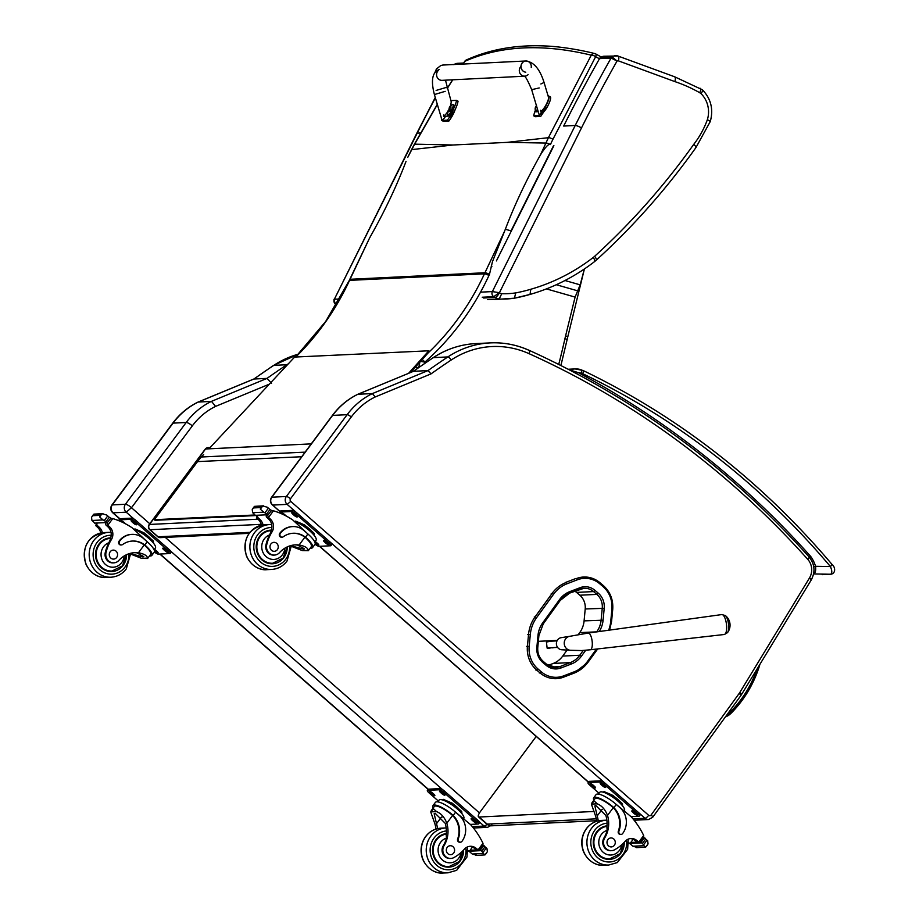 <?xml version="1.0" encoding="UTF-8"?>
<svg xmlns="http://www.w3.org/2000/svg" width="919" height="919" viewBox="0 0 919 919"><rect width="100%" height="100%" fill="white"/><g stroke="black" fill="none" stroke-linecap="round" stroke-linejoin="round"><path stroke-width="1.38" d="M546.437 288.899L575.099 297.09L580.176 284.856L564.978 280.513M511.343 230.956L505.347 229.245L492.458 261.697L489.471 274.402A3.745 0.724 -154.7 0 0 484.945 272.748L350.07 279.284L369.576 238.032L349.76 279.41A3.745 0.724 25.3 0 1 350.07 279.284A149.717 137.988 -92.8 0 0 349.565 280.364L484.439 273.839A265.028 244.27 -92.8 0 1 428.208 352.862M584.358 268.98L580.176 284.856M540.452 154.886C545.404 146.994 548.712 143.536 550.366 144.536L550.435 144.559A146.385 124.892 -89.3 0 1 552.928 139.297L595.65 56.691A3.745 1.344 -152.5 0 0 591.273 55.174A3.745 3.354 -76.3 0 1 595.661 53.934A3.745 1.264 -60.9 0 1 595.811 53.98A3.745 3.745 0 0 0 594.88 53.624C586.242 51.234 562.887 46.513 544.657 45.95C515.927 44.721 489.861 49.373 466.461 59.907A3.745 3.481 67.4 0 0 464.876 61.297C500.775 45.536 542.899 43.503 591.273 55.174L548.402 137.689L540.452 154.886C526.426 179.791 514.72 204.581 505.347 229.245M552.928 139.297A3.745 0.965 -153.5 0 0 548.402 137.689L507.047 142.376L453.101 144.995L414.641 144.157L437.375 104.502M407.91 157.057L414.641 144.157A3.745 0.597 28.6 0 0 414.354 144.237A3.745 0.597 28.6 0 1 414.354 144.237L411.563 149.625L453.101 144.995M406.037 161.388C396.617 186.075 384.877 210.865 370.817 235.758L369.576 238.032M418.88 367.382L414.951 367.577M466.519 59.884A3.745 3.481 67.4 0 0 466.461 59.907A3.745 3.745 0 0 0 464.773 61.309L462.946 64.066M424.578 363.442L424.854 362.132A3.745 1.172 -131.5 0 0 422.143 359.593M285.579 366.75A3.745 3.446 -92.8 0 1 286.337 365.819A3.745 1.172 -131.5 0 0 286.05 365.923L286.05 365.923A3.745 3.745 0 0 0 285.062 367.313M463.061 64.054L464.773 61.309M599.096 58.816L599.544 58.609A3.745 3.446 -92.8 0 1 600.578 57.46L599.096 58.816M482.234 297.228L493.767 296.665L499.304 292.69L492.366 291.587A3.745 3.446 87.2 0 0 493.767 296.665L495.077 297.446A14.968 13.796 87.2 0 0 499.166 299.031L487.633 299.594M480.832 292.139L492.366 291.587L575.214 125.489L563.68 126.052A1437.236 1324.681 -92.8 0 1 599.544 58.609L611.078 58.058A1437.236 1324.681 87.2 0 0 575.214 125.489A5.238 1.057 26.5 0 1 581.497 127.913A1431.997 1319.845 -92.8 0 1 617.051 61.033L612.111 56.898A3.745 3.446 87.2 0 0 611.078 58.058L617.051 61.033A2.24 2.068 -92.8 0 1 618.43 60.872L674.891 81.607A159.447 146.96 -92.8 0 1 699.727 92.716A24.388 22.481 -92.8 0 1 701.025 93.646A24.388 22.481 -92.8 0 1 707.343 119.769A88.167 81.263 -92.8 0 1 693.753 144.34A727.963 670.95 -92.8 0 1 594.685 256.263A24.698 22.768 -92.8 0 1 593.283 257.446A211.324 194.771 -92.8 0 1 530.78 289.255L530.045 294.413A188.935 174.139 87.2 0 1 514.663 298.147M494.721 299.537L514.456 298.193A100.86 92.957 87.2 0 1 506.254 298.985A100.86 92.957 87.2 0 1 499.166 299.031L501.717 293.712A9.73 8.972 -92.8 0 1 499.408 292.759L581.497 127.913M514.525 298.181L530.045 294.413M514.456 298.193L515.708 292.908A95.61 88.132 -92.8 0 1 501.717 293.712M594.685 256.263A5.238 1.62 -132.3 0 1 596.178 260.238C633.18 226.579 666.424 189.015 695.936 147.568L710.272 121.549C713.615 109.35 711.007 98.77 702.438 89.798L674.58 76.759L617.763 55.956C618.901 56.185 619.13 57.828 618.43 60.872M695.488 147.764C696.499 147.5 695.924 146.362 693.753 144.34M709.847 121.71C710.812 121.538 709.973 120.894 707.343 119.769M701.99 89.66C703.046 89.844 702.725 91.165 701.025 93.646M700.048 88.258C701.14 88.465 701.036 89.959 699.727 92.716M674.891 81.607C675.649 78.586 675.465 76.955 674.316 76.725L674.58 76.759M336.423 304.855L335.757 304.315A3.745 3.446 -92.8 0 1 334.355 299.238L416.767 133.324A5.238 1.057 -153.5 0 1 417.203 133.14A1437.236 1324.681 -92.8 0 1 435.388 97.873M524.531 61.24A5.617 5.169 87.2 0 0 525.771 72.187A5.617 5.169 87.2 0 1 525.852 60.987A5.617 5.169 87.2 0 0 524.531 61.24M531.239 67.478A5.617 5.169 87.2 0 0 525.852 60.987L443.165 65.031A5.617 5.169 87.2 0 0 441.844 65.283M450.873 100.63L456.513 100.332A15.439 5.181 119.4 0 1 449.069 116.07L443.636 116.334M443.452 115.024C444.026 116.139 445.405 115.093 447.564 111.9M448.679 110.027L449.058 109.315M450.632 105.685L451.252 101.906L445.474 80.171M450.609 116.931A15.439 5.181 -60.6 0 0 458.053 101.193L456.513 100.332M548.057 95.852L549.803 96.713C553.181 96.392 545.599 112.44 542.359 112.451M548.264 95.84C551.653 95.53 544.059 111.578 540.82 111.59M538.235 111.716L535.386 111.854A15.439 5.181 119.4 0 1 535.616 110.682M540.636 110.28C541.429 113.876 549.608 100.114 548.448 97.15L544.071 82.48L540.866 83.974M453.607 104.973A3.687 1.241 119.4 0 1 453.871 105.03A3.687 1.241 119.4 0 1 453.779 107.489A3.687 1.241 119.4 0 1 451.654 110.843M451.447 110.142A3.687 1.241 -60.6 0 0 453.308 106.891A3.687 1.241 -60.6 0 0 453.297 104.709L452.516 104.64A3.55 1.195 119.4 0 1 452.688 104.605A3.55 1.195 119.4 0 1 452.274 108.281A3.55 1.195 119.4 0 1 449.311 110.694M449.357 108.947A1.953 0.655 -60.6 0 0 449.54 108.936A4.79 4.262 -87 0 1 449.69 107.948L450.276 107.293A4.79 0.804 20.4 0 1 450.919 107.385A1.953 0.655 -60.6 0 0 451.114 106.972A4.79 1.057 -149.8 0 0 450.505 106.822L450.517 106.19A4.79 4.25 -87.8 0 1 451.16 105.49A1.953 0.655 -60.6 0 0 450.988 105.501A4.79 4.538 79.7 0 0 450.321 106.202L449.736 106.868A4.79 1.091 -150 0 0 449.632 106.972A4.79 1.091 -150 0 0 449.598 107.052A1.953 0.655 -60.6 0 0 449.402 107.466A4.79 0.781 20.6 0 1 449.414 107.42A4.79 0.781 20.6 0 1 449.517 107.328L449.494 107.96A4.79 4.526 78.7 0 0 449.357 108.947L449.46 108.844A1.815 0.609 119.4 0 0 449.517 108.856A1.815 0.609 119.4 0 0 449.54 108.856M450.413 106.788L450.988 107.178L450.517 106.19M449.517 107.328L449.667 108.051M112.612 512.653L113.094 512.813A5.617 5.169 -92.8 0 1 112.29 504.91A5.537 1.424 -143.4 0 0 111.831 505.105C110.154 507.828 110.406 510.344 112.612 512.653M119.895 518.775L113.094 512.813L126.202 512.17A5.617 5.169 87.2 0 1 125.409 504.278A5.537 1.424 36.6 0 1 131.532 507.667L192.324 425.876A5.537 1.424 36.6 0 0 186.189 422.487L173.071 423.119A5.537 1.424 -143.4 0 0 172.611 423.314C179.515 414.078 187.993 407.002 198.044 402.074L211.462 401.362A74.853 68.994 87.2 0 0 186.189 422.487L125.409 504.278L112.29 504.91L173.071 423.119A74.853 68.994 -92.8 0 1 198.355 402.005L253.931 379.019L273.425 365.475L298.514 354.114M273.425 365.475A5.537 1.884 -123.5 0 1 273.805 365.36A751.822 692.949 -92.8 0 0 253.931 379.019L267.038 378.387L211.462 401.362L215.597 406.382L269.313 384.176M271.553 383.246L267.038 378.387A751.822 692.949 87.2 0 1 286.912 364.728L273.805 365.36A97.311 89.694 -92.8 0 1 298.491 354.137M134.094 519.097L126.202 512.17L131.532 507.667M727.239 714.362A13.199 12.165 87.2 0 0 730.077 712.271C742.196 700.106 751.214 685.643 757.141 668.894M596.259 818.829L487.196 824.113A7.49 6.904 87.2 0 0 491.872 825.79L596.557 820.713M593.996 811.466L479.121 817.025L487.196 824.113A7.49 2.171 131.3 0 1 486.576 823.941L486.576 823.941A7.49 7.49 0 0 0 491.872 825.79M479.121 817.025A7.49 2.171 131.3 0 1 478.5 816.853A7.49 2.171 131.3 0 1 480.534 811.362L536.225 736.429M548.149 665.402L553.261 663.438A22.929 21.126 87.2 0 0 562.738 656.074L567.08 650.078M578.258 634.638L579.728 632.617A22.929 21.126 87.2 0 0 584.093 620.876L585.208 608.987A15.428 14.222 87.2 0 0 579.82 595.213L576.535 592.399A15.428 14.222 87.2 0 0 574.777 591.124M727.48 632.663A9.098 3.079 -97.2 0 0 728.48 623.84A9.098 3.079 -97.2 0 0 725.321 615.546L721.806 614.57A10.04 3.4 82.8 0 1 721.92 614.558A10.04 3.4 82.8 0 1 726.458 624.277A10.04 3.4 82.8 0 1 724.321 634.489L727.48 632.663A12.165 12.165 0 0 0 725.321 615.546M569.746 636.316L561.176 637.671A6.077 5.606 87.2 0 0 561.762 649.756L570.423 650.273A7.019 6.467 -92.8 0 1 569.746 636.316L588.24 633.053L721.806 614.57M557.615 647.401L547.104 647.918M557.282 640.405L539.625 641.255M548.746 641.29L557.017 640.888M553.456 647.608L547.127 648.09L546.426 642.059L552.353 640.83M547.356 648.446L552.365 647.654M332.322 415.526C339.214 406.301 347.681 399.237 357.709 394.32L413.493 371.299L357.916 394.274L372.413 393.573A74.853 68.994 87.2 0 0 347.141 414.687L332.632 415.388A3.745 0.965 -143.4 0 0 332.322 415.526L271.542 497.317A3.745 0.965 36.6 0 1 271.852 497.19L332.632 415.388A74.853 68.994 -92.8 0 1 357.916 394.274L357.537 394.458M280.019 511.734L272.656 505.082A5.617 5.169 -92.8 0 1 271.852 497.19L286.36 496.49A5.617 5.169 87.2 0 0 287.153 504.382L290.76 501.406A1.872 1.723 -92.8 0 1 290.496 498.776A3.745 0.965 -143.4 0 0 286.36 496.49L347.141 414.687A3.745 0.965 -143.4 0 1 351.276 416.985A71.108 65.548 -92.8 0 1 375.205 396.962L372.413 393.573L427.99 370.598L413.493 371.299A751.822 692.949 -92.8 0 1 433.354 357.629A3.745 1.275 -123.5 0 0 433.102 357.709A3.745 1.275 -123.5 0 0 432.941 357.916M375.205 396.962L431.045 373.872L427.99 370.598A751.822 692.949 87.2 0 1 447.863 356.928L433.354 357.629A97.311 89.694 -92.8 0 1 475.824 343.591L490.332 342.89A97.311 89.694 87.2 0 0 447.863 356.928A3.745 1.275 -123.5 0 1 451.126 360.053A93.566 86.237 -92.8 0 1 529.08 353.677A3.745 1.31 -65.7 0 0 529.16 350.334A3.745 1.31 -65.7 0 0 528.93 350.3A97.311 89.694 87.2 0 0 490.332 342.89C503.761 342.282 516.708 344.763 529.16 350.334C635.374 398.547 728.698 467.415 809.111 556.925A3.745 0.953 -41.8 0 1 807.778 559.349A14.968 13.796 -92.8 0 1 809.444 578.04A3.745 0.862 31.3 0 1 811.19 580.061C815.498 571.871 814.808 564.163 809.111 556.925M520.947 66.421A5.617 5.169 87.1 0 0 524.117 76.174A5.617 5.169 87.1 0 1 520.947 66.421M539.212 87.948L531.664 89.66C527.701 80.229 525.14 75.703 523.956 76.093L524.749 76.185A5.617 5.169 87.1 0 0 528.092 74.623M453.722 108.476A15.439 5.181 119.4 0 1 447.358 120.182L441.568 120.378L441.304 117.701M445.164 91.349L434.4 94.554L441.729 119.148C442.28 120.228 443.613 119.263 445.704 116.231M441.568 120.378L443.452 121.319L448.897 121.044A15.439 5.181 -60.6 0 0 455.261 109.338M447.358 120.182L448.897 121.044M546.782 104.215L539.166 115.564L533.732 115.84A15.439 5.181 119.4 0 1 535.363 110.291M531.664 89.66L538.993 114.255C540.372 115.277 542.578 112.658 545.61 106.374M533.732 115.84L535.26 116.702L540.705 116.426L548.31 105.076M451.516 109.453A3.55 1.195 119.4 0 1 449.724 113.657A3.55 1.195 119.4 0 1 447.507 114.599L447.978 115.231A3.687 1.241 -60.6 0 0 450.333 113.474A3.687 1.241 -60.6 0 0 451.884 109.591M447.645 113.06A1.953 0.655 -60.6 0 0 447.817 113.048A4.79 4.25 -87.1 0 1 447.978 112.061L448.564 111.394A4.79 0.816 20.4 0 1 449.207 111.498A1.953 0.655 -60.6 0 0 449.402 111.084A4.79 1.057 -149.8 0 0 448.782 110.935L448.805 110.303A4.79 4.25 -87.9 0 1 449.448 109.602A1.953 0.655 -60.6 0 0 449.265 109.614A4.79 4.538 79.6 0 0 448.598 110.314L448.024 110.969A4.79 1.091 -150 0 0 447.921 111.073A4.79 1.091 -150 0 0 447.886 111.165A1.953 0.655 -60.6 0 0 447.691 111.578A4.79 0.781 20.6 0 1 447.702 111.532A4.79 0.781 20.6 0 1 447.794 111.44L447.771 112.072A4.79 4.526 78.6 0 0 447.645 113.06L447.748 112.957A1.815 0.609 119.4 0 0 447.806 112.968A1.815 0.609 119.4 0 0 447.829 112.968M449.276 111.268L448.805 110.303M447.794 111.44L447.955 112.164M537.512 109.292A3.55 1.195 119.4 0 1 535.329 110.177L535.8 110.82A3.687 1.241 -60.6 0 0 537.638 109.729M536.685 106.535A4.79 1.057 -149.8 0 0 536.604 106.512L536.627 105.892L536.524 106.489M536.478 105.834A4.79 4.538 79.6 0 0 536.42 105.903L535.834 106.558A4.79 1.091 -150 0 0 535.731 106.661A4.79 1.091 -150 0 0 535.708 106.742A1.953 0.655 -60.6 0 0 535.513 107.155A4.79 0.781 20.6 0 1 535.524 107.109A4.79 0.781 20.6 0 1 535.616 107.029L535.593 107.649A4.79 4.526 78.6 0 0 535.455 108.637A1.953 0.655 -60.6 0 0 535.639 108.626A4.79 4.25 -87.1 0 1 535.8 107.638L536.386 106.983A4.79 0.816 20.4 0 1 536.834 107.041M535.616 107.029L535.777 107.753M157.769 536.719A3.745 1.08 -48.7 0 0 158.091 536.799L150.004 529.723A3.745 1.08 131.3 0 1 149.694 529.631L157.769 536.719A3.745 3.745 0 0 0 160.423 537.638L160.423 537.638A3.745 3.446 -92.8 0 1 158.091 536.799L249.876 532.354M149.154 524.588A3.745 0.965 36.6 0 1 149.464 524.45L205.546 448.989A3.745 0.965 -143.4 0 0 205.236 449.115L149.154 524.588A3.745 3.745 0 0 0 149.694 529.631M311.254 443.877L205.546 448.989A3.745 3.446 -92.8 0 1 208.062 447.61L208.062 447.61A3.745 3.745 0 0 0 205.236 449.115M261.237 524.335L150.004 529.723A3.745 3.446 -92.8 0 1 149.464 524.45L257.929 519.201M408.599 373.286L428.863 350.794L429.472 351.449L410.529 372.482M428.863 350.794L294.631 357.066L208.935 448.828M255 514.985L154.358 519.694L155.024 520.28L255.516 515.582M154.358 519.694L197.539 461.602A59.884 55.209 -92.7 0 1 201.353 456.996L203.685 454.445M274.482 555.076L273.724 555.11A8.248 7.605 -92.8 0 1 266.108 544.243L266.855 544.209A8.248 7.605 -92.8 0 0 274.482 555.076A8.248 7.605 -92.8 0 0 279.548 552.618A26.1 24.055 -92.8 0 1 295.562 544.852A26.1 24.055 -92.8 0 1 299.134 544.967C304.878 546.116 307.899 547.885 308.198 550.309L302.34 550.584L291.507 546.403M294.746 544.91A26.1 24.055 -92.8 0 1 297.515 545.047L304.476 548.838L303.58 549.183L291.484 545.909M292.897 533.273A21.217 19.552 -92.8 0 1 304.89 537.236L306.429 537.994A16.979 4.377 36.6 0 1 312.563 547.621L314.941 544.416A16.979 4.377 -143.4 0 0 307.899 533.973L304.155 530.688A18.369 16.933 87.2 0 0 292.69 526.587A18.369 16.933 87.2 0 0 280.352 533.342A2.355 2.171 87.2 0 0 283.259 536.788A21.217 19.552 87.2 0 1 293.195 533.25A21.217 19.552 87.2 0 1 305.499 537.201L307.899 533.973M306.429 537.994L305.499 537.201M312.563 547.621A16.979 4.377 36.6 0 1 310.208 548.161M302.34 550.584L308.313 550.699L311.3 546.679A15.405 3.975 36.6 0 0 305.82 538.017M271.289 510.631L273.448 510.792A79.574 73.336 -92.8 0 1 292.851 520.028L307.543 533.663M261.444 525.22A9.627 8.868 87.2 0 0 258.676 519.924A53.038 48.891 87.2 0 0 256.596 517.983L256.998 515.398M256.516 517.914L258.147 517.834A1.769 1.631 -92.8 0 1 257.791 515.513M254.62 506.346L253.805 507.288L260.881 506.943L263.65 505.818L254.62 506.346L252.231 509.574L252.633 512.687L263.73 512.159L266.763 513.847A6.307 5.813 -92.8 0 1 267.418 514.755L255.229 515.341L267.418 514.755M267.888 515.019L271.174 510.93L270.933 510.011A6.307 5.813 -92.8 0 1 269.991 509.517L267.372 507.254L262.742 505.955L260.341 509.183L260.881 506.943M263.73 512.159L260.341 509.183M260.41 507.587L253.334 507.931L252.231 509.574M281.857 537.167A2.355 2.171 -92.8 0 1 279.744 533.376A18.369 16.933 -92.8 0 1 292.081 526.621A18.369 16.933 -92.8 0 1 292.38 526.61M258.147 517.834A53.038 48.891 -92.8 0 1 260.307 519.844A9.627 8.868 -92.8 0 1 263.029 524.944M255.229 515.341A6.307 5.813 -92.8 0 0 254.586 514.445L252.633 512.687M295.102 521.774L295.608 521.107L304.683 525.013L314.068 533.25L314.218 535.249M314.068 533.25L313.425 534.123M304.683 525.013L304.028 525.886M295.884 522.038A13.05 3.366 36.6 0 1 306.36 527.506A13.05 3.366 36.6 0 1 314.62 535.961M266.855 544.209A41.263 38.024 -92.8 0 1 272.035 531.871A9.627 8.868 -92.8 0 0 270.623 519.35A53.038 48.891 -92.8 0 0 268.532 517.408L267.486 514.893M266.476 515.088A1.769 1.631 -92.8 0 0 266.832 517.42A53.038 48.891 -92.8 0 1 268.991 519.43A9.627 8.868 -92.8 0 1 270.944 530.987L270.898 531.929L272.035 531.871M294.712 521.67A15.405 3.975 36.6 0 1 309.542 530.688A15.405 3.975 36.6 0 1 316.067 540.269L314.78 542.003M279.893 513.078A3.745 0.965 36.6 0 1 279.663 512.205L280.525 511.044A3.745 0.965 36.6 0 1 280.846 510.918L292.449 510.355A3.745 0.965 36.6 0 1 296.584 512.653L330.254 542.176A3.745 0.965 36.6 0 1 331.805 544.473L330.943 545.645A3.745 0.965 36.6 0 1 330.633 545.771L319.031 546.334A3.745 0.965 36.6 0 1 315.068 544.197M279.663 512.205A3.745 0.965 36.6 0 1 279.973 512.078L291.576 511.515A3.745 0.965 36.6 0 1 295.723 513.813L329.393 543.336A3.745 0.965 36.6 0 1 330.943 545.645M315.16 541.498A2.573 0.666 36.6 0 1 316.377 542.405L317.721 543.588A2.573 0.666 36.6 0 1 318.79 545.174A2.573 0.666 36.6 0 1 315.734 543.692L315.16 543.186M326.532 541.923L327.876 543.095A2.573 0.666 36.6 0 1 328.945 544.68A2.573 0.666 36.6 0 1 325.877 543.198L324.533 542.015A2.573 0.666 36.6 0 1 323.465 540.429A2.573 0.666 36.6 0 1 326.532 541.923M281.972 513.974A2.573 0.666 36.6 0 1 281.673 513.17A2.573 0.666 36.6 0 1 284.729 514.651L286.073 515.835A2.573 0.666 36.6 0 1 286.418 516.156M294.884 514.158L296.228 515.341A2.573 0.666 36.6 0 1 297.296 516.926A2.573 0.666 36.6 0 1 294.229 515.444L292.885 514.261A2.573 0.666 36.6 0 1 291.817 512.676A2.573 0.666 36.6 0 1 294.884 514.158M271.254 530.274A16.841 15.52 87.2 0 0 270.025 530.194M271.645 563.784A16.841 15.52 87.2 0 0 275.378 562.853M287.268 546.897A16.841 15.52 -92.8 0 1 283.856 557.58A16.841 15.52 -92.8 0 1 272.552 563.772A16.841 15.52 -92.8 0 1 256.24 547.701A16.841 15.52 -92.8 0 1 270.921 530.125A16.841 15.52 -92.8 0 1 271.312 530.114M266.108 544.243A41.263 38.024 -92.8 0 1 269.566 534.95L270.898 531.929M266.005 531.251A16.324 15.037 -92.8 0 1 269.141 530.734L271.105 530.642A16.324 15.037 -92.8 0 0 260.134 536.639A16.324 15.037 -92.8 0 0 258.492 554.272A16.324 15.037 -92.8 0 0 272.667 563.244L270.714 563.336A16.324 15.037 -92.8 0 1 267.544 563.129M270.887 544.002A4.492 4.135 87.2 0 0 274.333 551.32A4.492 4.135 87.2 0 0 278.25 546.633A4.492 4.135 87.2 0 0 270.887 544.002M596.626 821.299A26.1 24.055 87.2 0 0 595.569 816.015L591.399 804.102L594.179 800.989L597.247 803.815L591.399 804.102M597.247 803.815C601.842 805.687 605.265 809.559 607.505 815.429A26.1 24.055 -92.8 0 1 604.759 837.852L604.001 837.887A8.248 7.605 -92.8 0 0 603.772 846.514A8.248 7.605 -92.8 0 0 610.756 850.707L611.514 850.672A8.248 7.605 -92.8 0 1 604.518 846.479A8.248 7.605 -92.8 0 1 604.759 837.852M621.784 844.699A12.579 11.591 -92.8 0 1 605.598 853.889A12.579 11.591 -92.8 0 1 601.313 834.532A12.579 11.591 -92.8 0 1 607.126 830.362L606.908 826.732A26.1 24.055 87.2 0 0 605.885 815.509L595.822 805.492L594.846 805.929L597.201 815.934A26.1 24.055 87.2 0 1 598.212 820.874M616.27 804.435A16.979 4.377 -143.4 0 0 596.063 794.625L593.685 797.83A16.979 4.377 36.6 0 1 612.939 806.825L612.33 806.848L613.26 807.698A21.217 19.552 -92.8 0 1 618.326 831.213A2.355 2.171 -92.8 0 0 620.463 834.441L621.072 834.418A2.355 2.171 87.2 0 0 622.645 833.544A18.369 16.933 87.2 0 0 620.015 807.709L616.27 804.435L613.869 807.663L612.939 806.825M593.846 800.242A16.979 4.377 36.6 0 1 593.685 797.83M615.914 804.125L631.273 816.853A79.574 73.336 -92.8 0 1 643.679 835.509L643.633 837.772L640.244 842.321L638.843 842.183L640.405 841.965M628.55 842.7A1.769 1.631 87.2 0 0 630.825 842.424L633.145 839.3M611.514 850.672A8.248 7.605 -92.8 0 0 615.006 849.547A41.263 38.024 -92.8 0 0 625.012 841.448A9.627 8.868 -92.8 0 1 630.985 838.507A9.627 8.868 -92.8 0 1 636.58 840.311A53.038 48.891 -92.8 0 1 638.774 842.114L637.223 842.264A1.769 1.631 87.2 0 0 638.326 842.654L639.75 842.585M643.53 837.91L645.058 838.128A6.307 5.813 87.2 0 0 645.701 839.036L647.654 840.782L648.067 843.906L645.666 847.134L646.482 846.192L645.666 847.134L644.012 845.687L632.915 846.227L630.296 843.964A6.307 5.813 87.2 0 0 629.354 843.47L629.033 843.102M632.915 846.227L637.545 847.525M645.666 847.134L636.637 847.651M648.067 843.906L646.953 845.549L648.067 843.906M591.962 802.792L594.949 798.76A15.405 3.975 36.6 0 1 612.33 806.848M613.869 807.663A21.217 19.552 87.2 0 1 618.935 831.19A2.355 2.171 87.2 0 0 621.072 834.418M637.223 842.264A53.038 48.891 87.2 0 0 634.949 840.391A9.627 8.868 87.2 0 0 630.17 838.587M602.14 809.283L602.588 809.536A100.573 92.704 87.2 0 0 602.14 809.283L597.201 815.934M645.701 839.036L642.484 843.366L644.012 845.687M603.473 792.235L603.978 791.569L613.053 795.475L622.45 803.711L622.588 805.71M622.45 803.711L621.795 804.584M613.053 795.475L612.41 796.348M604.254 792.5A13.05 3.366 36.6 0 1 614.731 797.968A13.05 3.366 36.6 0 1 622.99 806.422M642.484 843.366A6.307 5.813 87.2 0 0 641.531 842.872L629.354 843.47M644.575 837.864L641.301 841.965L641.531 842.872M598.43 794.085L599.716 792.362A15.405 3.975 36.6 0 1 618.05 801.253A15.405 3.975 36.6 0 1 624.438 810.73L624.392 810.811M599.039 793.258L589.596 784.975A3.745 0.965 36.6 0 1 588.045 782.666L588.907 781.506A3.745 0.965 36.6 0 1 589.217 781.38L600.819 780.817A3.745 0.965 36.6 0 1 604.966 783.114L638.625 812.637A3.745 0.965 36.6 0 1 640.187 814.935L639.314 816.106A3.745 0.965 36.6 0 1 639.004 816.233L631.008 816.623M588.045 782.666A3.745 0.965 36.6 0 1 588.355 782.54L599.958 781.977A3.745 0.965 36.6 0 1 604.105 784.275L637.763 813.797A3.745 0.965 36.6 0 1 639.314 816.106M602.611 785.906L601.267 784.723A2.573 0.666 36.6 0 1 600.199 783.137A2.573 0.666 36.6 0 1 603.255 784.619L604.599 785.802A2.573 0.666 36.6 0 1 605.667 787.388A2.573 0.666 36.6 0 1 602.611 785.906L603.438 784.78M592.456 786.388L591.112 785.217A2.573 0.666 36.6 0 1 590.044 783.631A2.573 0.666 36.6 0 1 593.111 785.113L594.455 786.296A2.573 0.666 36.6 0 1 595.523 787.882A2.573 0.666 36.6 0 1 592.456 786.388L593.283 785.274M634.259 813.66L632.904 812.476A2.573 0.666 36.6 0 1 631.835 810.891A2.573 0.666 36.6 0 1 634.903 812.385L636.247 813.556A2.573 0.666 36.6 0 1 637.315 815.142A2.573 0.666 36.6 0 1 634.259 813.66L635.086 812.534M612.41 858.449A16.841 15.52 -92.8 0 1 608.677 859.38M606.999 825.802A16.841 15.52 87.2 0 0 596.649 831.913A16.841 15.52 87.2 0 0 594.961 850.109A16.841 15.52 87.2 0 0 609.584 859.368A16.841 15.52 87.2 0 0 624.3 842.241M607.126 830.362A26.1 24.055 -92.8 0 1 604.001 837.887M603.036 826.847A16.324 15.037 -92.8 0 1 606.172 826.33L606.954 826.296M624.242 842.286L620.187 853.671L609.699 858.84L607.746 858.932A16.324 15.037 -92.8 0 1 604.576 858.714M614.374 845.262A4.492 4.135 87.2 0 0 610.928 837.944A4.492 4.135 87.2 0 0 607.011 842.631A4.492 4.135 87.2 0 0 614.374 845.262M113.795 562.853L113.037 562.887A8.248 7.605 -92.8 0 1 105.409 552.02L106.167 551.986A8.248 7.605 -92.8 0 0 113.795 562.853A8.248 7.605 -92.8 0 0 118.861 560.406A26.1 24.055 -92.8 0 1 134.875 552.641A26.1 24.055 -92.8 0 1 138.447 552.756C144.191 553.893 147.212 555.673 147.511 558.086L141.652 558.373L130.82 554.18M134.059 552.698A26.1 24.055 -92.8 0 1 136.816 552.836L143.789 556.627L142.893 556.96L130.797 553.686M132.198 541.05A21.217 19.552 -92.8 0 1 144.191 545.013L145.742 545.771A16.979 4.377 36.6 0 1 151.876 555.398L154.254 552.193A16.979 4.377 -143.4 0 0 147.212 541.75L143.467 538.477A18.369 16.933 87.2 0 0 131.991 534.376A18.369 16.933 87.2 0 0 119.665 541.13A2.355 2.171 87.2 0 0 122.572 544.565A21.217 19.552 87.2 0 1 132.508 541.038A21.217 19.552 87.2 0 1 144.8 544.99L147.212 541.75M145.742 545.771L144.8 544.99M151.876 555.398A16.979 4.377 36.6 0 1 149.521 555.938M141.652 558.373L147.626 558.488L150.613 554.467A15.405 3.975 36.6 0 0 145.133 545.806M110.602 518.408L112.75 518.58A79.574 73.336 -92.8 0 1 132.164 527.816L146.856 541.44M100.745 532.997A9.627 8.868 87.2 0 0 97.988 527.713A53.038 48.891 87.2 0 0 95.909 525.76L96.3 523.175M95.829 525.691L97.46 525.622A1.769 1.631 -92.8 0 1 97.092 523.29M93.933 514.123L93.118 515.065L100.194 514.732L102.962 513.606L93.933 514.123L91.532 517.351L91.946 520.476L103.031 519.936L106.076 521.636A6.307 5.813 -92.8 0 1 106.719 522.532L94.542 523.129L106.719 522.532M107.201 522.808L110.487 518.707L110.246 517.788A6.307 5.813 -92.8 0 1 109.304 517.294L106.684 515.031L102.043 513.732L99.654 516.96L100.194 514.732M103.031 519.936L99.654 516.96M99.723 515.364L92.647 515.708L91.532 517.351M121.17 544.944A2.355 2.171 -92.8 0 1 119.056 541.153A18.369 16.933 -92.8 0 1 131.383 534.399A18.369 16.933 -92.8 0 1 131.693 534.387M97.46 525.622A53.038 48.891 -92.8 0 1 99.62 527.632A9.627 8.868 -92.8 0 1 102.342 532.733M94.542 523.129A6.307 5.813 -92.8 0 0 93.899 522.222L91.946 520.476M134.415 529.562L134.909 528.884L143.984 532.79L153.381 541.027L153.53 543.026M153.381 541.027L152.738 541.9M143.984 532.79L143.341 533.663M135.196 529.826A13.05 3.366 36.6 0 1 145.673 535.295A13.05 3.366 36.6 0 1 153.921 543.738M106.167 551.986A41.263 38.024 -92.8 0 1 111.348 539.66A9.627 8.868 -92.8 0 0 109.935 527.127A53.038 48.891 -92.8 0 0 107.845 525.186L106.788 522.67M105.788 522.877A1.769 1.631 -92.8 0 0 106.145 525.197A53.038 48.891 -92.8 0 1 108.304 527.207A9.627 8.868 -92.8 0 1 110.257 538.764L110.211 539.717L111.348 539.66M134.025 529.447A15.405 3.975 36.6 0 1 148.855 538.465A15.405 3.975 36.6 0 1 155.38 548.057L154.093 549.78M119.206 520.866A3.745 0.965 36.6 0 1 118.976 519.993L119.838 518.833A3.745 0.965 36.6 0 1 120.148 518.707L131.75 518.144A3.745 0.965 36.6 0 1 135.897 520.43L169.567 549.953A3.745 0.965 36.6 0 1 171.118 552.262L170.256 553.422A3.745 0.965 36.6 0 1 169.946 553.548L158.344 554.111A3.745 0.965 36.6 0 1 154.381 551.986M118.976 519.993A3.745 0.965 36.6 0 1 119.286 519.867L130.889 519.304A3.745 0.965 36.6 0 1 135.036 521.59L168.705 551.124A3.745 0.965 36.6 0 1 170.256 553.422M154.461 549.286A2.573 0.666 36.6 0 1 155.69 550.194L157.034 551.377A2.573 0.666 36.6 0 1 158.102 552.951A2.573 0.666 36.6 0 1 155.035 551.469L154.472 550.975M165.834 549.7L167.189 550.883A2.573 0.666 36.6 0 1 168.257 552.468A2.573 0.666 36.6 0 1 165.19 550.975L163.846 549.792A2.573 0.666 36.6 0 1 162.778 548.218A2.573 0.666 36.6 0 1 165.834 549.7M121.285 521.751A2.573 0.666 36.6 0 1 120.975 520.947A2.573 0.666 36.6 0 1 124.042 522.44L125.386 523.623A2.573 0.666 36.6 0 1 125.731 523.933M134.197 521.946L135.541 523.129A2.573 0.666 36.6 0 1 136.609 524.715A2.573 0.666 36.6 0 1 133.542 523.221L132.198 522.038A2.573 0.666 36.6 0 1 131.13 520.453A2.573 0.666 36.6 0 1 134.197 521.946M110.567 538.052A16.841 15.52 87.2 0 0 109.327 537.983M110.958 571.572A16.841 15.52 87.2 0 0 114.691 570.63M126.581 554.674A16.841 15.52 -92.8 0 1 123.169 565.357A16.841 15.52 -92.8 0 1 111.865 571.549A16.841 15.52 -92.8 0 1 95.542 555.478A16.841 15.52 -92.8 0 1 110.234 537.902A16.841 15.52 -92.8 0 1 110.625 537.891M105.409 552.02A41.263 38.024 -92.8 0 1 108.879 542.727L110.211 539.717M105.306 539.039A16.324 15.037 -92.8 0 1 108.453 538.523L110.406 538.419A16.324 15.037 -92.8 0 0 99.447 544.427A16.324 15.037 -92.8 0 0 97.805 562.06A16.324 15.037 -92.8 0 0 111.98 571.021L110.027 571.113A16.324 15.037 -92.8 0 1 106.857 570.906M110.188 551.779A4.492 4.135 87.2 0 0 113.646 559.097A4.492 4.135 87.2 0 0 117.563 554.41A4.492 4.135 87.2 0 0 110.188 551.779M435.939 829.087A26.1 24.055 87.2 0 0 434.882 823.792L430.712 811.879L433.492 808.766L436.559 811.603L430.712 811.879M436.559 811.603C441.154 813.464 444.578 817.347 446.818 823.217A26.1 24.055 -92.8 0 1 444.072 845.629L443.314 845.664A8.248 7.605 -92.8 0 0 443.073 854.302A8.248 7.605 -92.8 0 0 450.069 858.484L450.827 858.449A8.248 7.605 -92.8 0 1 443.831 854.256A8.248 7.605 -92.8 0 1 444.072 845.629M461.097 852.476A12.579 11.591 -92.8 0 1 444.911 861.677A12.579 11.591 -92.8 0 1 440.626 842.309A12.579 11.591 -92.8 0 1 446.439 838.151L446.22 834.509A26.1 24.055 87.2 0 0 445.198 823.298L435.135 813.269L434.159 813.706L436.502 823.711A26.1 24.055 87.2 0 1 437.524 828.651M455.583 812.212A16.979 4.377 -143.4 0 0 435.376 802.402L432.998 805.607A16.979 4.377 36.6 0 1 452.251 814.602L451.643 814.636L452.573 815.475A21.217 19.552 -92.8 0 1 457.639 839.001A2.355 2.171 -92.8 0 0 459.764 842.229L460.373 842.195A2.355 2.171 87.2 0 0 461.958 841.333A18.369 16.933 87.2 0 0 459.328 815.486L455.583 812.212L453.182 815.452L452.251 814.602M433.159 808.031A16.979 4.377 36.6 0 1 432.998 805.607M455.227 811.902L470.585 824.63A79.574 73.336 -92.8 0 1 482.992 843.297L482.934 845.56L479.557 850.098L478.156 849.972L479.718 849.742M467.863 850.477A1.769 1.631 87.2 0 0 470.126 850.213L472.446 847.088M450.827 858.449A8.248 7.605 -92.8 0 0 454.319 857.335A41.263 38.024 -92.8 0 0 464.313 849.225A9.627 8.868 -92.8 0 1 470.298 846.284A9.627 8.868 -92.8 0 1 475.893 848.099A53.038 48.891 -92.8 0 1 478.075 849.903L476.536 850.041A1.769 1.631 87.2 0 0 477.639 850.443L479.063 850.374M482.831 845.698L484.37 845.917A6.307 5.813 87.2 0 0 485.014 846.813L486.967 848.57L487.369 851.683L484.968 854.911L485.795 853.969L484.968 854.911L483.325 853.464L472.228 854.004L469.609 851.741A6.307 5.813 87.2 0 0 468.656 851.247L468.334 850.891M472.228 854.004L476.858 855.302M484.968 854.911L475.95 855.44M487.369 851.683L486.266 853.326L487.369 851.683M431.275 810.569L434.262 806.549A15.405 3.975 36.6 0 1 451.643 814.636M453.182 815.452A21.217 19.552 87.2 0 1 458.248 838.967A2.355 2.171 87.2 0 0 460.373 842.195M476.536 850.041A53.038 48.891 87.2 0 0 474.261 848.18A9.627 8.868 87.2 0 0 469.483 846.365M441.453 817.06L441.901 817.313A100.573 92.704 87.2 0 0 441.453 817.06L436.502 823.711M485.014 846.813L481.797 851.155L483.325 853.464M442.786 800.024L443.291 799.346L452.366 803.252L461.752 811.488L461.901 813.487M461.752 811.488L461.108 812.362M452.366 803.252L451.723 804.125M443.567 800.288A13.05 3.366 36.6 0 1 454.043 805.756A13.05 3.366 36.6 0 1 462.303 814.2M481.797 851.155A6.307 5.813 87.2 0 0 480.844 850.661L468.656 851.247M483.888 845.641L480.614 849.742L480.844 850.661M437.743 801.862L439.018 800.139A15.405 3.975 36.6 0 1 457.352 809.042A15.405 3.975 36.6 0 1 463.75 818.519L463.693 818.588M438.352 801.035L428.909 792.752A3.745 0.965 36.6 0 1 427.358 790.455L428.22 789.295A3.745 0.965 36.6 0 1 428.53 789.168L440.132 788.605A3.745 0.965 36.6 0 1 444.268 790.891L477.937 820.414A3.745 0.965 36.6 0 1 479.488 822.723L478.627 823.884A3.745 0.965 36.6 0 1 478.317 824.01L470.321 824.4M427.358 790.455A3.745 0.965 36.6 0 1 427.668 790.329L439.271 789.766A3.745 0.965 36.6 0 1 443.406 792.052L477.076 821.575A3.745 0.965 36.6 0 1 478.627 823.884M441.924 793.683L440.569 792.5A2.573 0.666 36.6 0 1 439.5 790.914A2.573 0.666 36.6 0 1 442.567 792.408L443.911 793.591A2.573 0.666 36.6 0 1 444.98 795.165A2.573 0.666 36.6 0 1 441.924 793.683L442.751 792.569M431.769 794.177L430.425 792.994A2.573 0.666 36.6 0 1 429.357 791.408A2.573 0.666 36.6 0 1 432.412 792.902L433.768 794.073A2.573 0.666 36.6 0 1 434.836 795.659A2.573 0.666 36.6 0 1 431.769 794.177L432.596 793.063M473.561 821.437L472.217 820.253A2.573 0.666 36.6 0 1 471.148 818.68A2.573 0.666 36.6 0 1 474.215 820.162L475.56 821.345A2.573 0.666 36.6 0 1 476.628 822.93A2.573 0.666 36.6 0 1 473.561 821.437L474.399 820.322M451.723 866.226A16.841 15.52 -92.8 0 1 447.99 867.157M446.312 833.579A16.841 15.52 87.2 0 0 435.962 839.69A16.841 15.52 87.2 0 0 434.273 857.898A16.841 15.52 87.2 0 0 448.897 867.145A16.841 15.52 87.2 0 0 463.601 850.018M446.439 838.151A26.1 24.055 -92.8 0 1 443.314 845.664M442.338 834.624A16.324 15.037 -92.8 0 1 445.485 834.107L446.266 834.073M463.555 850.075L459.5 861.459L449.012 866.617L447.059 866.709A16.324 15.037 -92.8 0 1 443.888 866.502M453.687 853.039A4.492 4.135 87.2 0 0 450.241 845.721A4.492 4.135 87.2 0 0 446.324 850.408A4.492 4.135 87.2 0 0 453.687 853.039M809.708 557.626L810.65 556.374L809.283 557.121M574.743 372.654L578.281 372.62L569.435 369.863M568.252 369.254L575.018 368.933A19.827 18.277 87.2 0 1 580.819 369.656A3.745 1.378 107.1 0 1 581.003 369.679A3.745 1.378 107.1 0 1 581.359 373.194A11.223 10.35 -92.8 0 1 582.726 373.723A795.349 733.063 -92.8 0 1 830.42 566.563A3.745 0.93 -40.2 0 0 831.833 564.22L831.833 564.22C761.196 480.901 678.211 416.307 582.887 370.414A3.745 1.298 -64.4 0 0 582.646 370.38M813.533 573.938C815.325 573.33 816.003 570.779 815.555 566.299L830.42 566.563C832.154 570.642 832.235 573.192 830.673 574.249A3.745 3.446 87.2 0 0 830.891 574.249C835.739 573.456 835.693 567.241 831.833 564.232M813.591 573.938L830.673 574.249L822.183 574.651M581.359 373.194A16.082 14.83 -92.8 0 0 578.281 372.62A902.01 831.373 87.2 0 1 810.65 556.374A31.717 29.236 87.2 0 1 815.555 566.299L813.763 566.862M550.435 144.559A3.745 0.896 -155.7 0 0 545.84 143.054L507.047 142.376M506.358 142.411L453.802 144.961M556.317 284.729L578.212 290.99M491.194 266.131L491.895 266.326M575.099 297.09L565.61 335.826L567.793 336.791L584.415 268.945M420.534 361.374L424.854 362.132A268.773 247.716 87.2 0 0 488.965 275.47A145.972 134.542 -92.8 0 1 489.471 274.402M565.61 335.826A153.45 141.434 87.2 0 0 564.955 338.606A929.442 856.657 -92.8 0 1 558.741 364.418M504.451 231.496L484.945 272.748A149.717 137.988 87.2 0 0 484.439 273.839A3.745 0.712 -155.1 0 1 488.965 275.47M601.198 56.978L595.811 53.98A3.745 1.264 -60.9 0 1 595.65 56.691L599.199 58.655M412.838 371.529A3.745 3.446 -92.8 0 1 412.114 370.725M418.788 367.451A3.745 3.446 -92.8 0 1 418.8 367.382L419.88 362.109M564.955 338.606L567.149 339.502L567.793 336.791M286.452 365.819L286.337 365.819A265.028 244.27 87.2 0 0 287.015 365.222M447.254 88.477L452.757 79.804M295.596 357.02L325.682 321.466L349.254 280.49A3.745 0.712 24.9 0 1 349.565 280.364A265.028 244.27 87.2 0 1 295.792 357.009M617.763 55.956A7.49 6.904 87.2 0 0 615.581 55.68A7.49 6.904 87.2 0 0 612.111 56.898L600.578 57.46A7.49 6.904 -92.8 0 1 604.047 56.243L600.222 57.564M496.398 260.916L553.893 145.673M499.408 292.759A5.238 1.735 -59.3 0 1 495.077 297.446L483.555 298.009M530.217 294.379C553.468 287.647 574.88 276.757 594.455 261.685A5.238 1.712 -127.7 0 0 593.283 257.446M530.78 289.255A183.697 169.303 -92.8 0 1 515.708 292.908M336.48 304.752L335.757 304.315L336.768 304.269M454.181 64.491A7.49 6.904 -92.8 0 1 457.57 63.331L453.745 64.663M339.812 298.974L334.355 299.238L417.203 133.14L420.58 132.979M436.123 90.441L446.887 87.236M548.861 96.185L549.803 96.713M453.871 105.03L453.297 104.709A3.687 1.241 -60.6 0 0 453.033 104.651M449.736 106.868L450.367 107.305M473.331 827.893L474.503 827.962A5.617 5.169 -92.8 0 1 473.319 827.87M428.277 789.237L160.09 554.031M288.348 363.798A97.311 89.694 87.2 0 0 286.912 364.728M192.324 425.876A69.316 63.893 -92.8 0 1 215.597 406.382M170.842 551.32L442.476 789.559M479.224 821.781L484.106 826.066A5.537 1.608 -48.7 0 0 487.047 824.32M479.477 812.924L165.328 537.408M149.774 523.761L131.543 507.77M472.32 826.64L484.106 826.066A5.617 5.169 87.2 0 0 487.61 827.318L491.883 825.009M759.875 664.391L759.393 666.16C753.5 684.54 743.965 700.335 730.812 713.535L725.459 716.831A14.922 13.751 87.2 0 0 730.72 713.569L730.456 712.719A13.796 12.717 -92.8 0 1 726.504 715.384M759.347 666.08A22.573 20.804 87.2 0 0 759.749 664.609M730.72 713.569C743.862 700.358 753.396 684.563 759.312 666.195M758.474 666.689C752.592 684.517 743.241 699.864 730.456 712.719M730.077 712.271A11.223 3.343 -134.9 0 0 729.778 710.858M580.107 589.068A15.428 14.222 -92.8 0 1 584.07 588.252A15.428 14.222 -92.8 0 1 593.571 591.583L596.856 594.386A15.428 14.222 -92.8 0 1 602.255 608.16L601.129 620.049A22.929 21.126 -92.8 0 1 596.764 631.79L596.695 631.881M583.243 650.468L579.774 655.247L562.738 656.074M597.028 631.835L579.728 632.617M599.222 631.537A24.422 22.504 87.2 0 0 603.082 620.187L584.093 620.876M603.082 620.187L604.208 608.298L585.208 608.987M604.208 608.298A16.933 15.6 87.2 0 0 598.292 593.192L596.856 594.386L579.82 595.213M598.292 593.192L594.995 590.377L593.571 591.583L576.535 592.399M569.734 593.042L580.05 589.102L580.096 587.678L569.723 591.652A24.422 22.504 87.2 0 0 559.625 599.498L542.635 622.956A24.422 22.504 87.2 0 0 537.983 635.454L536.857 647.355A16.933 15.6 87.2 0 0 542.784 662.461L546.07 665.264A16.933 15.6 87.2 0 0 560.969 667.975L571.342 664A24.422 22.504 87.2 0 0 581.44 656.143L585.713 650.261M560.268 600.268A22.929 21.126 -92.8 0 1 569.608 593.088L569.723 591.652M546.07 665.264L546.46 664.161L543.232 661.462M581.44 656.143L579.774 655.247A22.929 21.126 -92.8 0 1 570.297 662.61L559.924 666.597L551.722 666.987M560.969 667.975L559.924 666.597A15.428 14.222 -92.8 0 1 555.834 667.458A15.428 14.222 -92.8 0 1 546.518 664.276M571.342 664L570.297 662.61L553.261 663.438M543.049 661.312L542.784 662.461M537.649 647.539L536.857 647.355M538.775 635.649L537.983 635.454M543.14 623.909L542.635 622.956M560.13 600.452L559.625 599.498M594.995 590.377A16.933 15.6 87.2 0 0 580.096 587.678M596.431 649.078L587.54 661.358A32.808 30.235 -92.8 0 1 573.973 671.904L563.6 675.879A25.307 23.331 -92.8 0 1 541.314 671.835L538.029 669.021A25.307 23.331 -92.8 0 1 529.172 646.436L530.297 634.547A32.808 30.235 -92.8 0 1 536.547 617.74L553.537 594.283A32.808 30.235 -92.8 0 1 567.092 583.737L577.465 579.763A25.307 23.331 -92.8 0 1 599.762 583.806L603.048 586.621A25.307 23.331 -92.8 0 1 611.893 609.217L610.779 621.106A32.808 30.235 -92.8 0 1 608.654 630.227M599.762 583.806L600.004 582.784A26.662 24.572 87.2 0 0 583.588 577.029A26.662 24.572 87.2 0 0 576.523 578.522L577.465 579.763M603.048 586.621L603.392 585.621L600.164 582.922M611.893 609.217L612.605 609.389M610.779 621.106L611.491 621.278M587.54 661.358L587.988 662.22A34.152 31.476 87.2 0 1 573.984 673.156M588.114 662.059L597.614 648.94M573.973 671.904L573.938 673.19L563.611 677.131M563.6 675.879L563.496 677.177A26.662 24.572 87.2 0 1 556.443 678.67L563.554 677.165L573.938 673.19L588.103 662.174L597.706 648.929M541.314 671.835L540.027 672.915A26.662 24.572 87.2 0 0 556.443 678.67L555.65 678.704M538.029 669.021L536.742 670.1L540.027 672.915L539.246 672.949M529.172 646.436L527.414 646.31A26.662 24.572 87.2 0 0 536.742 670.1L535.949 670.146M530.297 634.547L528.54 634.42L527.414 646.31L526.633 646.344M536.547 617.74L535.042 616.925A34.152 31.476 87.2 0 0 528.54 634.42L527.747 634.455M553.537 594.283L552.032 593.479L535.042 616.925L534.261 616.971M567.092 583.737L566.15 582.497A34.152 31.476 87.2 0 0 552.032 593.479L551.251 593.513M575.742 578.556L565.369 582.531M570.423 650.273L581.532 650.572L590.343 649.767A8.42 2.849 -97.2 0 0 591.434 637.625A8.42 2.849 -97.2 0 0 588.332 633.053A8.42 2.849 -97.2 0 0 588.24 633.053M552.078 647.838L553.169 647.792M588.608 782.195L319.651 546.3M280.111 511.619L272.656 505.082L287.153 504.382L645.058 818.278A5.617 5.169 87.2 0 0 648.561 819.53L652.685 817.278A3.745 0.953 35.9 0 0 651.1 815.015A1.872 1.723 -92.8 0 1 648.665 815.302A3.745 1.08 131.3 0 1 645.058 818.278L633.007 818.863M431.045 373.872A748.077 689.491 -92.8 0 1 451.126 360.053M529.08 353.677A896.393 826.192 -92.8 0 1 807.778 559.349M809.444 578.04L739.818 692.466A3.745 0.862 31.3 0 1 741.564 694.477L811.19 580.061M739.818 692.466A14.968 13.796 -92.8 0 1 739.163 693.454A3.745 0.953 35.9 0 1 740.748 695.717L741.564 694.477M739.163 693.454L651.1 815.015M648.665 815.302L290.76 501.406M290.496 498.776L351.276 416.985M441.913 120.458L443.452 121.319M438.271 70.533A5.617 5.169 87.1 0 0 442.005 80.344L524.175 76.22M539.166 115.564L540.705 116.426M448.024 110.969L448.656 111.406M535.834 106.558L536.478 106.995M197.539 461.602L301.696 456.732M201.353 456.996L305.108 452.148M268.348 508.241L265.086 512.63M279.744 533.376L280.352 533.342M269.991 509.517L266.763 513.847M258.676 519.924L260.307 519.844M268.991 519.43L270.623 519.35M266.832 517.42L268.463 517.34M273.448 510.792L268.532 517.408M304.89 537.236L299.134 544.967M329.393 543.336L330.254 542.176M311.472 530.964A10.017 2.585 -143.4 0 0 309.186 528.735A10.017 2.585 -143.4 0 0 306.406 526.53M302.466 524.06A10.017 2.585 -143.4 0 0 299.709 522.877M315.734 543.692L316.561 542.566M324.533 542.015L325.292 540.992M325.877 543.198L326.716 542.084M282.972 514.433L283.489 513.732M292.885 514.261L293.643 513.239M294.229 515.444L295.068 514.318M295.723 513.813L296.584 512.653M291.576 511.515L292.449 510.355M279.973 512.078L280.846 510.918M289.657 545.955A19.46 17.943 -92.8 0 1 285.752 559.234A19.46 17.943 -92.8 0 1 255.539 555.168A19.46 17.943 -92.8 0 1 271.886 527.495M264.569 524.818C248.498 528.459 242.432 538.798 246.361 555.834C251.978 568.218 262.524 570.366 266.74 569.677A22.458 20.7 -92.8 0 1 244.971 548.241A22.458 20.7 -92.8 0 1 264.569 524.818L269.497 524.577A22.458 20.7 -92.8 0 0 249.911 548.011A22.458 20.7 -92.8 0 0 271.668 569.435C277.929 568.999 283.029 566.207 286.992 561.072L291.461 545.449M284.867 548.183A12.579 11.591 -92.8 0 1 268.968 558.488A12.579 11.591 -92.8 0 1 264.281 538.936A12.579 11.591 -92.8 0 1 269.566 534.95M643.679 835.509L638.774 842.114M618.935 831.19L618.326 831.213M646.93 840.276L643.679 844.664M644.185 838.071L643.38 838.117M641.301 841.965L640.486 841.999M637.108 842.16L630.79 842.47M636.58 840.311L634.949 840.391M613.26 807.698L607.505 815.429M588.355 782.54L589.217 781.38M619.843 801.425A10.017 2.585 -143.4 0 0 614.788 796.991M610.848 794.521A10.017 2.585 -143.4 0 0 608.079 793.338M601.267 784.723L602.014 783.7M591.112 785.217L591.87 784.194M632.904 812.476L633.662 811.454M637.763 813.797L638.625 812.637M604.105 784.275L604.966 783.114M599.958 781.977L600.819 780.817M607.08 823.16A19.46 17.943 87.2 0 0 594.765 830.259A19.46 17.943 87.2 0 0 603.99 861.252A19.46 17.943 87.2 0 0 626.551 840.058M606.862 820.15L606.529 820.173A22.458 20.7 87.2 0 0 591.457 828.421A22.458 20.7 87.2 0 0 589.194 852.694A22.458 20.7 87.2 0 0 608.7 865.032L617.338 862.562L627.643 849.282L628.274 839.104M586.517 828.662A22.458 20.7 87.2 0 0 584.266 852.924A22.458 20.7 87.2 0 0 603.772 865.273C599.556 865.962 589.01 863.803 583.393 851.431C580.498 843.297 581.463 835.739 586.276 828.766C590.228 823.631 595.34 820.839 601.6 820.403A22.458 20.7 87.2 0 0 586.517 828.662M609.699 858.84A16.324 15.037 -92.8 0 1 595.523 849.868A16.324 15.037 -92.8 0 1 597.166 832.235A16.324 15.037 -92.8 0 1 606.954 826.342M107.661 516.018L104.398 520.407M119.056 541.153L119.665 541.13M109.304 517.294L106.076 521.636M97.988 527.713L99.62 527.632M108.304 527.207L109.935 527.127M106.145 525.197L107.764 525.117M112.75 518.58L107.845 525.186M144.191 545.013L138.447 552.756M168.705 551.124L169.567 549.953M150.785 538.752A10.017 2.585 -143.4 0 0 148.499 536.524A10.017 2.585 -143.4 0 0 145.719 534.307M141.779 531.848A10.017 2.585 -143.4 0 0 139.022 530.654M155.035 551.469L155.874 550.355M163.846 549.792L164.604 548.781M165.19 550.975L166.017 549.861M122.284 522.21L122.801 521.521M132.198 522.038L132.956 521.027M133.542 523.221L134.381 522.107M135.036 521.59L135.897 520.43M130.889 519.304L131.75 518.144M119.286 519.867L120.148 518.707M128.959 553.743A19.46 17.943 -92.8 0 1 125.053 567.012A19.46 17.943 -92.8 0 1 94.852 562.945A19.46 17.943 -92.8 0 1 111.199 535.272M103.87 532.595C87.81 536.236 81.734 546.575 85.674 563.611C91.291 575.995 101.837 578.154 106.041 577.454A22.458 20.7 -92.8 0 1 84.284 556.029A22.458 20.7 -92.8 0 1 103.87 532.595L108.81 532.354A22.458 20.7 -92.8 0 0 89.212 555.788A22.458 20.7 -92.8 0 0 110.981 577.212C117.241 576.787 122.342 573.996 126.305 568.861L130.762 553.227M124.18 555.961A12.579 11.591 -92.8 0 1 108.281 566.265A12.579 11.591 -92.8 0 1 103.594 546.713A12.579 11.591 -92.8 0 1 108.879 542.727M482.992 843.297L478.075 849.903M458.248 838.967L457.639 839.001M486.243 848.065L482.98 852.453M483.497 845.859L482.682 845.894M480.614 849.742L479.798 849.776M476.421 849.949L470.103 850.247M475.893 848.099L474.261 848.18M452.573 815.475L446.818 823.217M427.668 790.329L428.53 789.168M459.155 809.214A10.017 2.585 -143.4 0 0 454.089 804.768M450.161 802.31A10.017 2.585 -143.4 0 0 447.392 801.115M440.569 792.5L441.327 791.489M430.425 792.994L431.183 791.983M472.217 820.253L472.975 819.243M477.076 821.575L477.937 820.414M443.406 792.052L444.268 790.891M439.271 789.766L440.132 788.605M446.393 830.937A19.46 17.943 87.2 0 0 434.078 838.036A19.46 17.943 87.2 0 0 443.303 869.041A19.46 17.943 87.2 0 0 465.864 847.835M446.174 827.939L445.841 827.95A22.458 20.7 87.2 0 0 430.758 836.21A22.458 20.7 87.2 0 0 428.507 860.471A22.458 20.7 87.2 0 0 448.012 872.809L456.64 870.339L466.955 857.059L467.587 846.893M425.83 836.451A22.458 20.7 87.2 0 0 423.567 860.712A22.458 20.7 87.2 0 0 443.073 873.05C438.868 873.739 428.323 871.591 422.706 859.208C419.811 851.074 420.776 843.527 425.589 836.554C429.541 831.408 434.641 828.628 440.902 828.191A22.458 20.7 87.2 0 0 425.83 836.451M449.012 866.617A16.324 15.037 -92.8 0 1 434.836 857.645A16.324 15.037 -92.8 0 1 436.479 840.023A16.324 15.037 -92.8 0 1 446.266 834.13M582.726 373.723A3.745 1.298 -64.4 0 0 582.887 370.414L575.018 368.933A19.827 18.277 87.2 0 0 570.354 369.829A1.872 1.723 -92.8 0 0 569.86 370.093M830.879 574.249L822.333 574.651A3.745 3.446 87.2 0 0 822.758 574.639M560.9 365.498L567.149 339.502M452.607 79.815L447.208 88.304M437.306 104.306L414.366 144.237M411.563 149.625L407.818 157.241M349.254 280.49L349.76 279.41M286.05 365.923L287.888 364.28M511.044 230.876L553.594 145.57M596.178 260.238L594.455 261.685M604.047 56.243L618.016 55.99M335.401 304.246L333.953 299.341M435.273 97.471L416.767 133.324M463.624 63.043L457.57 63.331M434.698 73.095L436.422 68.982L440.867 65.467L443.165 65.031M525.852 60.987C533.813 61.952 539.89 69.12 544.071 82.48M452.516 104.64A4.79 4.79 0 0 0 449.632 106.972M449.414 107.42A4.79 4.79 0 0 0 449.081 109.66M198.09 402.062L253.667 379.076M428.139 789.398L159.803 554.042M119.769 518.936L112.612 512.664M111.831 505.105L172.611 423.314M474.503 827.962L487.61 827.318M478.5 816.853L486.576 823.941M584.07 588.252L569.677 593.077L560.257 600.406L543.267 623.852L538.89 635.626L537.776 647.516C537.408 653.133 539.212 657.751 543.175 661.347L546.46 664.161L555.834 667.458M609.63 630.101L611.594 621.255L612.72 609.366C613.364 599.774 610.25 591.859 603.392 585.621L600.107 582.818C595.236 578.74 589.734 576.81 583.588 577.029L582.807 577.075M590.343 649.767L724.321 634.489M475.824 343.591C460.453 344.407 446.209 349.117 433.102 357.709L413.217 371.391M588.401 782.195L319.456 546.311M271.542 497.317C269.841 500.085 270.106 502.647 272.346 504.99M740.748 695.717L652.685 817.278M634.121 820.23L648.561 819.53M434.4 94.554C430.724 80.412 432.309 72.084 439.156 69.568M450.425 108.867A4.79 4.79 0 0 0 447.921 111.073M447.702 111.532A4.79 4.79 0 0 0 447.507 114.599M536.432 105.685A4.79 4.79 0 0 0 535.731 106.661M535.524 107.109A4.79 4.79 0 0 0 535.329 110.177M160.423 537.638L249.118 533.342M208.062 447.61L210.164 447.519M252.771 508.632L254.172 506.737M292.69 526.587L292.081 526.621M282.156 537.178L281.547 537.201M271.944 510.516L271.289 510.539M266.74 569.677L271.668 569.435M271.725 524.6L269.497 524.577M287.21 546.92L283.075 558.166L272.667 563.244M646.114 846.732L647.516 844.848M628.55 843.125L629.63 843.079M606.529 820.173L601.6 820.403M608.7 865.032L603.772 865.273M92.084 516.409L93.485 514.525M131.991 534.376L131.383 534.399M121.469 544.956L120.86 544.99M111.256 518.293L110.602 518.327M106.041 577.454L110.981 577.212M111.038 532.377L108.81 532.354M126.523 554.708L122.388 565.943L111.98 571.021M485.427 854.521L486.829 852.625M467.851 850.914L468.943 850.856M445.841 827.95L440.902 828.191M448.012 872.809L443.073 873.05"/></g></svg>
